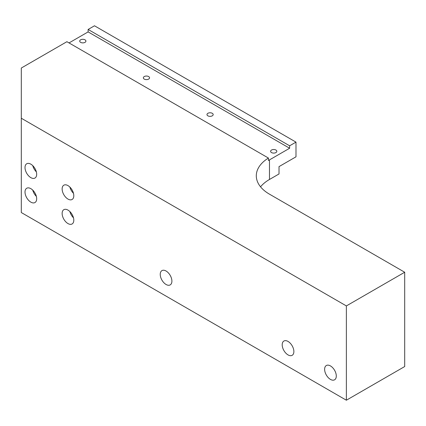 <?xml version="1.0" encoding="UTF-8"?>
<svg xmlns="http://www.w3.org/2000/svg" width="426" height="426" viewBox="0 0 426 426"><rect width="100%" height="100%" fill="white"/><g stroke="black" fill="none" stroke-linecap="round" stroke-linejoin="round"><path stroke-width="0.64" d="M288.035 354.906A8.248 4.761 60 0 1 282.646 347.637A8.248 4.761 60 0 1 283.913 341.024A8.248 4.761 60 0 1 292.161 345.79A8.248 4.761 60 0 1 292.161 355.316A8.248 4.761 60 0 1 288.035 354.906M330.459 379.401A8.248 4.761 60 0 1 325.07 372.127A8.248 4.761 60 0 1 326.337 365.519A8.248 4.761 60 0 1 334.586 370.279A8.248 4.761 60 0 1 334.586 379.806A8.248 4.761 60 0 1 330.459 379.401M166.071 284.488A8.248 4.761 60 0 1 160.682 277.219A8.248 4.761 60 0 1 161.944 270.611A8.248 4.761 60 0 1 170.192 275.372A8.248 4.761 60 0 1 170.192 284.898A8.248 4.761 60 0 1 166.071 284.488M346.37 400.216L21.3 212.542L21.3 118.242L346.37 305.921L346.37 400.216L404.7 366.541L404.7 272.241L346.37 305.921M67.963 210.093A8.248 4.761 -120 0 0 63.841 209.683A8.248 4.761 -120 0 0 63.841 219.209A8.248 4.761 -120 0 0 72.09 223.97A8.248 4.761 -120 0 0 73.357 217.361A8.248 4.761 -120 0 0 67.963 210.093M30.848 188.659A8.248 4.761 60 0 1 36.237 195.928A8.248 4.761 60 0 1 34.969 202.542A8.248 4.761 60 0 1 26.721 197.776A8.248 4.761 60 0 1 26.721 188.249A8.248 4.761 60 0 1 30.848 188.659M30.848 164.17A8.248 4.761 60 0 1 36.237 171.438A8.248 4.761 60 0 1 34.969 178.047A8.248 4.761 60 0 1 26.721 173.286A8.248 4.761 60 0 1 26.721 163.76A8.248 4.761 60 0 1 30.848 164.17M67.963 185.598A8.248 4.761 60 0 1 73.357 192.866A8.248 4.761 60 0 1 72.09 199.48A8.248 4.761 60 0 1 63.841 194.714A8.248 4.761 60 0 1 63.841 185.188A8.248 4.761 60 0 1 67.963 185.598M260.547 186.822A44.996 25.981 180 0 1 269.477 179.474L279.019 173.962L279.019 166.614L295.99 156.821L295.99 142.124L289.627 145.798L289.627 148.248L269.477 159.883A44.996 25.981 0 0 0 268.433 160.501L268.433 158.051A44.996 25.981 0 0 0 256.298 175.8A44.996 25.981 0 0 0 269.477 194.171L404.7 272.241M73.474 217.798A8.248 4.761 60 0 1 69.88 211.568M73.474 193.308A8.248 4.761 60 0 1 69.88 187.078M36.354 196.37A8.248 4.761 60 0 1 32.759 190.14M36.354 171.875A8.248 4.761 60 0 1 32.759 165.645M275.91 150.043A3.099 1.789 180 0 1 276.82 151.31A3.099 1.789 180 0 1 273.716 153.099A3.099 1.789 180 0 1 270.616 151.31A3.099 1.789 180 0 1 272.534 149.654A3.099 1.789 180 0 1 275.91 150.043M212.276 113.305A3.099 1.789 180 0 1 213.181 114.567A3.099 1.789 180 0 1 210.082 116.357A3.099 1.789 180 0 1 206.983 114.567A3.099 1.789 180 0 1 208.894 112.917A3.099 1.789 180 0 1 212.276 113.305M148.642 76.563A3.099 1.789 180 0 1 149.547 77.83A3.099 1.789 180 0 1 146.448 79.619A3.099 1.789 180 0 1 143.349 77.83A3.099 1.789 180 0 1 145.261 76.174A3.099 1.789 180 0 1 148.642 76.563M85.008 39.826A3.099 1.789 180 0 1 85.914 41.088A3.099 1.789 180 0 1 82.814 42.882A3.099 1.789 180 0 1 79.715 41.088A3.099 1.789 180 0 1 81.627 39.437A3.099 1.789 180 0 1 85.008 39.826M268.433 158.051L66.903 41.7L21.3 68.032L21.3 118.242M69.028 42.925L88.118 31.907L88.118 29.458L289.627 145.798M88.118 31.907L289.627 148.248M88.118 29.458L94.481 25.784L295.99 142.124M269.477 179.474L269.477 159.883"/></g></svg>
